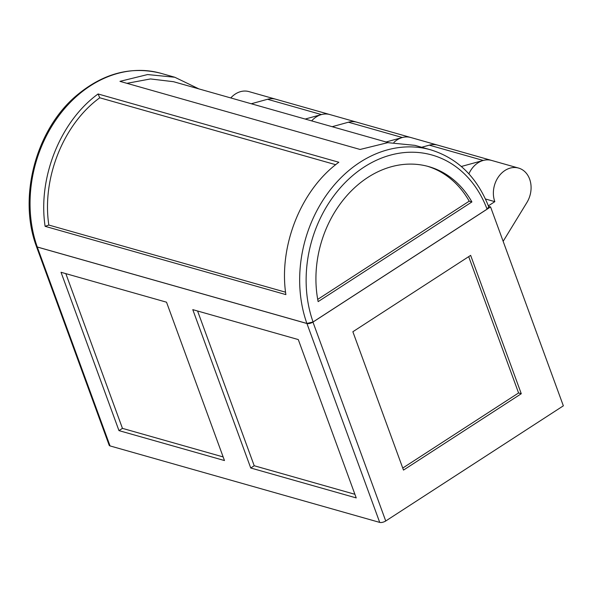 <?xml version="1.0" encoding="UTF-8"?>
<svg xmlns="http://www.w3.org/2000/svg" width="593" height="593" viewBox="0 0 593 593"><rect width="100%" height="100%" fill="white"/><g stroke="black" fill="none" stroke-linecap="round" stroke-linejoin="round"><path stroke-width="0.89" d="M437.671 145.129A23.186 18.472 105.8 0 0 429.31 145.159L483.236 160.451A23.186 18.472 105.8 0 1 491.597 160.429L410.712 137.487A23.186 18.472 105.8 0 0 402.35 137.517L386.087 141.994M421.667 147.264L429.31 145.159M311.666 120.883A23.186 18.472 -74.2 0 1 329.827 114.545A23.186 18.472 105.8 0 0 321.465 114.575L305.202 119.052M198.922 88.913L174.809 77.253L147.613 74.555L119.956 81.352L360.099 149.466L387.755 142.661L414.952 145.359L430.637 149.807A120.564 96.051 105.8 0 0 326.854 194.46A120.564 96.051 105.8 0 0 306.892 323.459L313.067 321.969L487.068 209.151A115.924 92.352 105.8 0 0 364.035 167.107A115.924 92.352 105.8 0 0 313.067 321.969M37.277 246.992L36.395 246.325C17.931 197.187 35.862 129.697 76.401 95.651C103.1 73.25 131.305 65.808 161.022 73.339A120.564 96.051 105.8 0 0 57.239 117.992A120.564 96.051 105.8 0 0 37.277 246.992L306.892 323.459M285.878 294.61C278.48 246.043 301.081 189.575 338.84 162.26L98.082 93.968C60.316 121.291 37.715 177.759 45.112 226.326L285.878 294.61M430.637 149.807C457.7 158.168 477.061 177.159 488.728 206.787L487.068 209.151M393.9 142.439A23.186 18.472 -74.2 0 1 410.712 137.487L275.901 99.253A23.186 18.472 105.8 0 0 267.547 99.276L321.465 114.575M251.276 103.76L267.547 99.276M461.324 166.485L483.236 160.451M356.786 122.188A23.186 18.472 105.8 0 0 348.425 122.217L402.35 137.517M332.162 126.702L348.425 122.217M388.304 142.624L173.541 81.708L150.503 78.943L126.924 83.331M335.682 164.698L99.765 97.786L98.082 93.968M99.765 97.786C63.458 124.056 41.725 178.352 48.834 225.051L45.112 226.326M48.834 225.051L285.559 292.193M471.909 201.931A103.879 82.761 105.8 0 0 428.776 166.618A103.879 82.761 105.8 0 0 344.125 198.863A103.879 82.761 105.8 0 0 318.137 301.629L471.909 201.931L469.219 201.168L317.715 299.391M427.427 166.255A103.879 82.761 -74.2 0 1 469.219 201.168M37.263 247.022L110.046 445.921L379.713 522.403A4.588 1.868 159.9 0 0 385.739 520.988L563.35 405.827L490.567 206.935L312.956 322.088L385.739 520.988L312.956 322.088A4.588 1.868 159.9 0 1 306.929 323.511L37.263 247.022A4.588 1.868 159.9 0 1 36.395 246.369A4.588 1.868 159.9 0 1 36.358 246.206M192.784 309.642L298.286 339.567L356.23 497.92L250.735 467.996L192.784 309.642M61.027 272.276L166.522 302.193L224.473 460.546L118.971 430.622L61.027 272.276M110.046 445.921A4.588 1.868 159.9 0 1 109.179 445.261L36.395 246.369M354.911 494.295L254.212 465.742L250.735 467.996M254.212 465.742L197.588 311.006M223.146 456.929L122.454 428.368L118.971 430.622M122.454 428.368L65.83 273.64M490.567 206.935L488.565 206.371M488.365 205.845L494.829 201.657A23.186 18.472 -74.2 0 1 498.535 176.751A23.186 18.472 -74.2 0 1 518.556 168.071A23.186 18.472 -74.2 0 1 526.903 202.517L503.153 241.329M485.459 198.996L494.829 201.657M230.781 97.949A23.186 18.472 -74.2 0 1 248.941 91.604L275.901 99.253M468.885 173.853A23.186 18.472 -74.2 0 1 491.597 160.429L518.556 168.071M470.649 255.375L352.865 331.739L403.492 470.086L521.277 393.722L470.649 255.375M521.277 393.722L518.578 392.959L468.692 256.643M402.751 468.055L518.578 392.959M379.713 522.403L306.929 323.511M174.809 77.253L161.022 73.339"/></g></svg>
